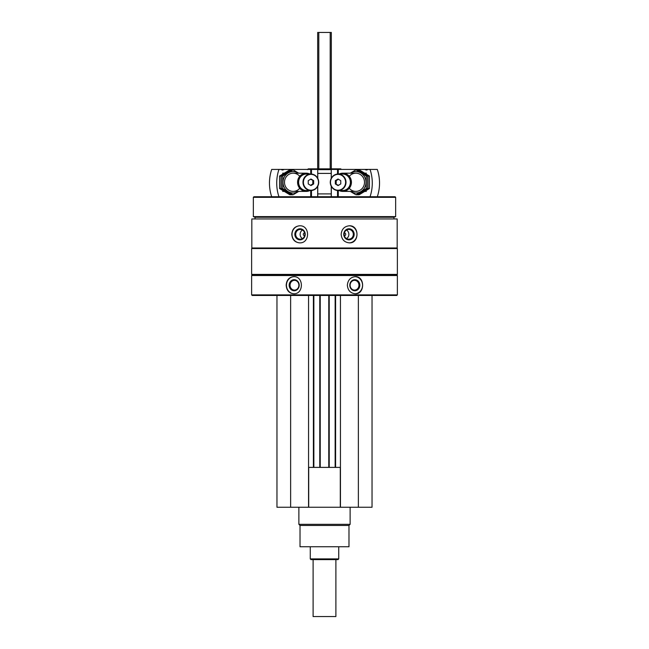 <?xml version="1.0" encoding="UTF-8"?>
<svg xmlns="http://www.w3.org/2000/svg" width="649" height="649" viewBox="0 0 649 649"><rect width="100%" height="100%" fill="white"/><g stroke="black" fill="none" stroke-linecap="round" stroke-linejoin="round"><path stroke-width="0.97" d="M276.961 295.465L276.961 507.242L372.039 507.242L372.039 295.465M304.641 235.741A1.42 1.339 90 0 1 304.641 232.902M344.359 232.902A1.42 1.339 -90 0 1 344.359 235.741M251.828 218.948L397.172 218.948L397.172 247.983L251.828 247.983L251.828 218.948M299.643 225.787C294.824 226.29 292.204 229.138 291.79 234.321C292.212 239.513 294.833 242.353 299.643 242.864C310.165 243.399 310.198 225.26 299.643 225.787M349.357 225.787C344.424 226.29 341.69 229.138 341.155 234.321C341.69 239.513 344.424 242.353 349.357 242.864C359.505 243.399 359.538 225.26 349.357 225.787M251.634 275.541L397.366 275.541L397.366 294.897L251.634 294.897L251.634 275.541L252.201 274.973L396.799 274.973L397.366 275.541M293.705 276.677C289.073 277.188 286.558 280.035 286.177 285.219C286.566 290.403 289.073 293.251 293.705 293.762C303.902 294.297 303.935 276.158 293.705 276.677M355.295 276.677C350.525 277.188 347.872 280.035 347.345 285.219C347.872 290.403 350.525 293.251 355.295 293.762C365.038 294.297 365.062 276.158 355.295 276.677M251.634 294.897L252.201 295.465L396.799 295.465L397.366 294.897M251.634 274.405L397.366 274.405L397.366 248.559L251.634 248.559L251.634 274.405L252.201 274.973M252.201 247.983L251.634 248.559M255.049 218.948L255.049 217.245L393.951 217.245L395.663 216.62L395.663 197.32L253.337 197.32L253.337 216.62L395.663 216.62M255.049 217.245L253.337 216.62M253.337 197.32L253.905 196.752L395.095 196.752L395.663 197.32M307.423 169.657L308.226 168.854L340.774 168.854L341.342 169.421M317.759 169.657L331.241 169.657M293.94 293.754A8.542 7.739 90 0 1 286.444 285.219A8.542 7.739 90 0 1 293.94 276.685M289.162 285.219A5.541 5.022 90 0 1 296.698 280.425A5.541 5.022 90 0 1 296.698 290.014A5.541 5.022 90 0 1 289.162 285.219M290.046 285.219A4.876 4.421 90 0 1 294.468 280.344A4.876 4.421 90 0 1 298.881 285.219A4.876 4.421 90 0 1 294.468 290.095A4.876 4.421 90 0 1 290.046 285.219M355.052 276.685A8.542 7.739 -90 0 1 362.556 285.219A8.542 7.739 -90 0 1 355.06 293.754M349.795 285.219A5.541 5.022 -90 0 1 357.323 280.425A5.541 5.022 -90 0 1 357.323 290.014A5.541 5.022 -90 0 1 349.795 285.219M350.119 285.219A4.876 4.421 -90 0 1 354.532 280.344A4.876 4.421 -90 0 1 358.954 285.219A4.876 4.421 -90 0 1 354.532 290.095A4.876 4.421 -90 0 1 350.119 285.219M299.838 242.864A8.542 8.023 90 0 1 292.009 234.321A8.542 8.023 90 0 1 299.838 225.787M294.833 234.321A5.541 5.2 90 0 1 302.637 229.527A5.541 5.2 90 0 1 302.637 239.116A5.541 5.2 90 0 1 294.833 234.321M295.676 234.321A4.876 4.584 90 0 1 300.26 229.446A4.876 4.584 90 0 1 304.843 234.321A4.876 4.584 90 0 1 300.26 239.197A4.876 4.584 90 0 1 295.676 234.321M302.483 238.589A4.876 4.584 90 0 1 302.483 230.062M349.162 225.787A8.542 8.023 -90 0 1 356.991 234.321A8.542 8.023 -90 0 1 349.162 242.864M343.759 234.321A5.541 5.2 -90 0 1 351.571 229.527A5.541 5.2 -90 0 1 351.571 239.116A5.541 5.2 -90 0 1 343.759 234.321M344.157 234.321A4.876 4.584 -90 0 1 348.74 229.446A4.876 4.584 -90 0 1 353.324 234.321A4.876 4.584 -90 0 1 348.74 239.197A4.876 4.584 -90 0 1 344.157 234.321M346.517 230.062A4.876 4.584 -90 0 1 346.517 238.589M290.63 295.465L290.63 507.242M308.559 295.465L308.559 507.242M313.856 295.465L313.856 467.394M319.779 295.465L319.779 467.394M329.221 295.465L329.221 467.394M335.144 295.465L335.144 467.394M340.441 295.465L340.441 507.242M358.37 295.465L358.37 507.242M308.559 467.394L340.441 467.394M308.713 467.394L308.713 507.242M340.287 467.394L340.287 507.242M348.984 525.463L300.016 525.463L300.016 546.75L348.984 546.75L348.984 525.463L350.119 524.327L350.119 507.242M300.016 525.463L298.881 524.327L350.119 524.327M298.881 524.327L298.881 507.242M331.298 178.232L331.241 169.421L365.111 169.421A2.052 1.955 -90 0 0 367.813 169.421L365.111 169.421M377.296 196.752A40.992 39.062 90 0 0 377.296 169.421L367.813 169.421M370.044 196.752A40.992 39.062 -90 0 0 370.044 169.421M340.757 183.935L338.04 185.573L335.33 183.935L335.33 180.649L338.04 179.002L340.757 180.649L340.757 183.935M330.503 182.288A7.91 7.537 -90 0 0 341.812 189.143A7.91 7.537 -90 0 0 341.812 175.433A7.91 7.537 -90 0 0 330.503 182.288M339.078 190.546A9.11 8.68 -90 0 0 342.745 191.398A9.11 8.68 -90 0 0 351.425 182.288A9.11 8.68 -90 0 0 342.745 173.178A9.11 8.68 -90 0 0 339.078 174.037M341.001 190.546A8.413 8.015 -90 0 0 350.549 182.288A8.413 8.015 -90 0 0 341.001 174.037M338.145 190.546L342.534 190.546A8.259 7.869 -90 0 0 350.395 182.288A8.259 7.869 -90 0 0 342.534 174.037L338.145 174.037A8.259 7.869 -90 0 0 330.276 182.288A8.259 7.869 -90 0 0 338.145 190.546A8.259 7.869 -90 0 0 346.014 182.288A8.259 7.869 -90 0 0 338.145 174.037M338.47 185.314L335.33 183.935M336.19 183.935L336.19 180.649L335.33 180.649M336.19 180.649L338.47 179.262M359.14 169.803L369.443 176.041L369.443 188.535L359.14 194.781L357.704 194.781L368.007 188.535L368.007 176.041L357.704 169.803L359.14 169.803M368.007 176.041L369.443 176.041M368.007 188.535L369.443 188.535M355.977 169.803L357.412 169.803L367.715 176.041L367.715 188.535L357.412 194.781L355.977 194.781L366.279 188.535L366.279 176.041L355.977 169.803L350.257 173.178M350.476 191.398A10.7 10.197 -90 0 0 360.803 191.633A10.7 10.197 -90 0 0 366.028 182.288A10.7 10.197 -90 0 0 360.803 172.942A10.7 10.197 -90 0 0 350.476 173.178M350.257 191.398L355.977 194.781M349.284 188.275A9.11 8.68 -90 0 0 358.873 190.822A9.11 8.68 -90 0 0 364.511 182.288A9.11 8.68 -90 0 0 358.873 173.762A9.11 8.68 -90 0 0 349.284 176.301M366.279 176.041L367.715 176.041M366.279 188.535L367.715 188.535M283.889 169.421L281.187 169.421A2.052 1.955 90 0 0 283.889 169.421L317.759 169.421L317.702 178.232M281.187 169.421L271.704 169.421A40.992 39.062 -90 0 0 271.704 196.752M278.956 169.421A40.992 39.062 90 0 0 278.956 196.752M308.243 180.649L310.96 179.002L313.67 180.649L313.67 183.935L310.96 185.573L308.243 183.935L308.243 180.649M318.497 182.288A7.91 7.537 90 0 0 307.188 175.433A7.91 7.537 90 0 0 307.188 189.143A7.91 7.537 90 0 0 318.497 182.288M309.922 174.037A9.11 8.68 90 0 0 306.255 173.178A9.11 8.68 90 0 0 297.575 182.288A9.11 8.68 90 0 0 306.255 191.398A9.11 8.68 90 0 0 309.922 190.546M307.999 174.037A8.413 8.015 90 0 0 298.451 182.288A8.413 8.015 90 0 0 307.999 190.546M310.855 174.037L306.466 174.037A8.259 7.869 90 0 0 298.605 182.288A8.259 7.869 90 0 0 306.466 190.546L310.855 190.546A8.259 7.869 90 0 0 318.724 182.288A8.259 7.869 90 0 0 310.855 174.037A8.259 7.869 90 0 0 302.986 182.288A8.259 7.869 90 0 0 310.855 190.546M310.53 179.262L313.67 180.649M312.81 180.649L312.81 183.935L313.67 183.935M312.81 183.935L310.53 185.314M289.86 194.781L279.557 188.535L279.557 176.041L289.86 169.803L291.296 169.803L280.993 176.041L280.993 188.535L291.296 194.781L289.86 194.781M280.993 188.535L279.557 188.535M280.993 176.041L279.557 176.041M293.024 194.781L291.588 194.781L281.285 188.535L281.285 176.041L291.588 169.803L293.024 169.803L282.721 176.041L282.721 188.535L293.024 194.781L298.743 191.398M298.524 173.178A10.7 10.197 90 0 0 288.197 172.942A10.7 10.197 90 0 0 282.972 182.288A10.7 10.197 90 0 0 288.197 191.633A10.7 10.197 90 0 0 298.524 191.398M298.743 173.178L293.024 169.803M299.716 176.301A9.11 8.68 90 0 0 290.127 173.762A9.11 8.68 90 0 0 284.489 182.288A9.11 8.68 90 0 0 290.127 190.822A9.11 8.68 90 0 0 299.716 188.275M282.721 188.535L281.285 188.535M282.721 176.041L281.285 176.041M335.89 559.616L335.89 616.55L313.11 616.55L313.11 559.616M317.669 168.854L317.669 32.45L331.331 32.45L331.331 168.854M338.729 558.911L310.271 558.911L310.976 559.616L338.024 559.616L338.729 558.911L338.729 546.75M310.271 558.911L310.271 546.75M317.759 193.905L331.241 193.905M317.759 173.405L331.241 173.405M313.402 295.465L313.402 467.394M320.233 295.465L320.233 467.394M328.767 295.465L328.767 467.394M335.598 295.465L335.598 467.394M338.267 196.752L338.267 190.546M338.267 174.037L338.267 169.421M337.529 196.752L337.529 190.522M337.529 174.062L337.529 169.421M331.298 196.752L331.298 186.352M317.702 196.752L317.702 186.352M311.471 196.752L311.471 190.522M311.471 174.062L311.471 169.421M310.733 196.752L310.733 190.546M310.733 174.037L310.733 169.421M330.195 32.45L330.195 168.854M318.805 32.45L318.805 168.854M396.799 274.973L397.366 274.405M396.799 247.983L397.366 248.559M393.951 218.948L393.951 217.245M331.241 196.752L331.241 186.247M331.241 178.329L331.241 169.421M366.328 173.178L364.852 173.178M355.83 173.178L342.745 173.178M366.328 191.398L364.852 191.398M355.83 191.398L342.745 191.398M317.759 196.752L317.759 186.247M317.759 178.329L317.759 169.421M282.672 191.398L284.148 191.398M293.17 191.398L306.255 191.398M282.672 173.178L284.148 173.178M293.17 173.178L306.255 173.178"/></g></svg>
